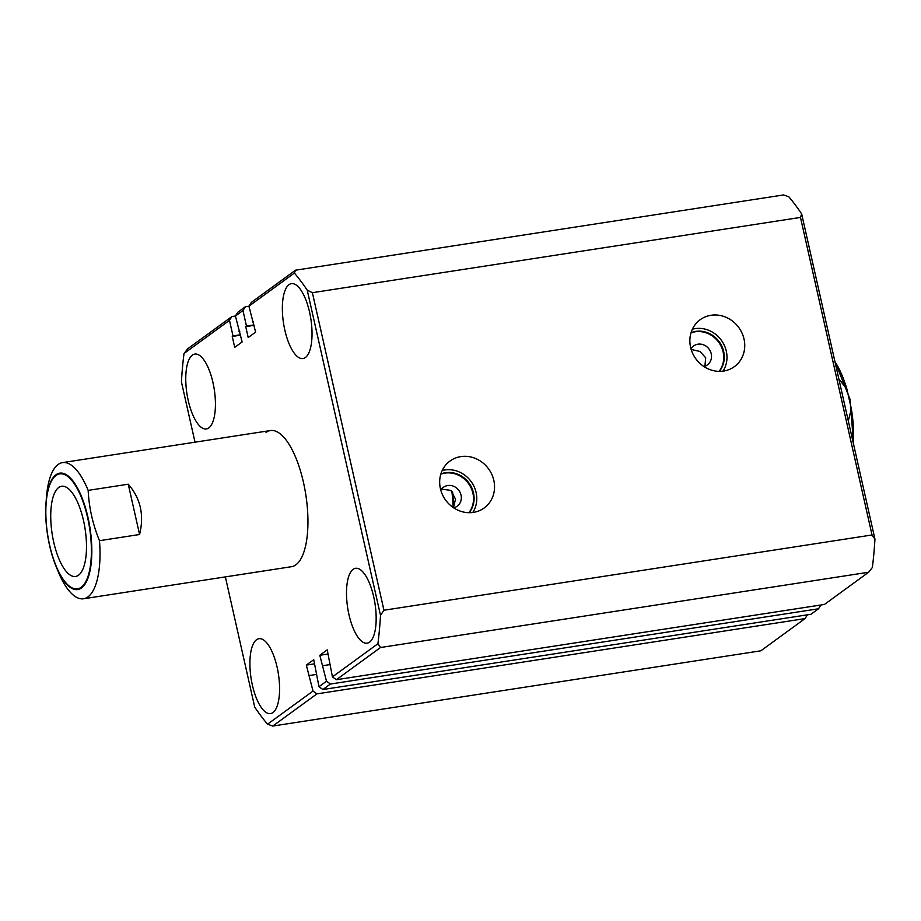 <?xml version="1.0" encoding="UTF-8"?>
<svg xmlns="http://www.w3.org/2000/svg" width="921" height="921" viewBox="0 0 921 921"><rect width="100%" height="100%" fill="white"/><g stroke="black" fill="none" stroke-linecap="round" stroke-linejoin="round"><path stroke-width="1.38" d="M83.5 520.515A45.636 16.647 -98.8 0 0 61.661 486.265A45.636 16.647 -98.8 0 0 53.729 542.216A45.636 16.647 -98.8 0 0 75.568 576.465A45.636 16.647 -98.8 0 0 83.5 520.515M848.299 420.909L851.361 408.866L846.94 389.261L838.847 378.945M99.491 540.685A68.891 25.132 81.2 0 1 87.967 596.877A68.891 25.132 81.2 0 1 83.546 598.765A68.891 25.132 81.2 0 1 57.931 570.985L55.778 565.655A58.898 21.494 81.2 0 1 46.05 502.544A58.898 21.494 81.2 0 1 56.008 474.741A58.898 21.494 81.2 0 1 87.967 517.349A58.898 21.494 81.2 0 1 81.52 587.943A58.898 21.494 81.2 0 1 55.778 565.655C48.03 545.313 44.784 524.268 46.05 502.544L46.487 496.995A68.891 25.132 81.2 0 1 58.127 464.483A68.891 25.132 81.2 0 1 62.547 462.607A68.891 25.132 81.2 0 1 88.163 490.386C88.992 507.598 92.779 524.36 99.491 540.685L139.578 534.502C144.344 515.138 140.568 498.376 128.249 484.204L139.578 534.502M88.163 490.386L128.249 484.204M266.054 432.433A68.891 25.132 81.2 0 1 270.463 430.544A68.891 25.132 81.2 0 1 304.724 488.475A68.891 25.132 81.2 0 1 295.883 564.815A68.891 25.132 81.2 0 1 291.462 566.703L83.546 598.765M453.708 507.851A11.708 10.718 53.9 0 0 457.161 506.239A11.708 10.718 53.9 0 0 461.041 495.118A11.708 10.718 53.9 0 0 443.358 487.313A11.708 10.718 53.9 0 0 440.779 490.11M453.466 507.678L455.515 499.136L450.876 490.398L441.47 489.12M703.897 366.523A11.708 10.718 53.9 0 0 707.351 364.912A11.708 10.718 53.9 0 0 711.231 353.791A11.708 10.718 53.9 0 0 693.559 345.985A11.708 10.718 53.9 0 0 690.969 348.783M704.887 366.224L705.705 357.82L700.018 351.477L691.164 349.439M744.018 339.055A29.023 26.559 53.9 0 0 698.728 320.876A29.023 26.559 53.9 0 0 690.589 347.286A29.023 26.559 53.9 0 0 732.84 367.675A29.023 26.559 53.9 0 0 744.018 339.055M722.973 371.151A27.469 25.132 53.9 0 0 726.301 351.143A27.469 25.132 53.9 0 0 692.396 329.211M719.313 371.37A24.625 22.53 53.9 0 0 723.676 351.546A24.625 22.53 53.9 0 0 691.084 332.631M719.082 371.359A24.625 22.53 53.9 0 0 723.123 351.96A24.625 22.53 53.9 0 0 691.015 332.849M493.817 480.371A29.023 26.559 53.9 0 0 448.539 462.204A29.023 26.559 53.9 0 0 440.399 488.614A29.023 26.559 53.9 0 0 482.65 509.002A29.023 26.559 53.9 0 0 493.817 480.371M472.772 512.479A27.469 25.132 53.9 0 0 476.099 492.47A27.469 25.132 53.9 0 0 442.207 470.539M469.123 512.686A24.625 22.53 53.9 0 0 473.486 492.873A24.625 22.53 53.9 0 0 440.883 473.947M468.893 512.686A24.625 22.53 53.9 0 0 472.922 493.276A24.625 22.53 53.9 0 0 440.814 474.165M256.533 639.738A37.888 13.827 -98.8 0 0 251.675 681.724A37.888 13.827 -98.8 0 0 270.521 713.591A37.888 13.827 -98.8 0 0 272.95 712.555A37.888 13.827 -98.8 0 0 277.808 670.569A37.888 13.827 -98.8 0 0 258.962 638.702A37.888 13.827 -98.8 0 0 256.533 639.738M192.397 355.103A37.888 13.827 -98.8 0 0 187.527 397.089A37.888 13.827 -98.8 0 0 206.373 428.956A37.888 13.827 -98.8 0 0 208.802 427.92A37.888 13.827 -98.8 0 0 213.66 385.934A37.888 13.827 -98.8 0 0 194.826 354.067A37.888 13.827 -98.8 0 0 192.397 355.103M288.987 284.693A37.888 13.827 -98.8 0 0 284.129 326.679A37.888 13.827 -98.8 0 0 302.963 358.545A37.888 13.827 -98.8 0 0 305.392 357.509A37.888 13.827 -98.8 0 0 310.262 315.523A37.888 13.827 -98.8 0 0 291.416 283.656A37.888 13.827 -98.8 0 0 288.987 284.693M353.134 569.328A37.888 13.827 -98.8 0 0 348.276 611.314A37.888 13.827 -98.8 0 0 367.111 643.18A37.888 13.827 -98.8 0 0 369.54 642.144A37.888 13.827 -98.8 0 0 374.398 600.158A37.888 13.827 -98.8 0 0 355.564 568.292A37.888 13.827 -98.8 0 0 353.134 569.328M332.446 676.889L377.921 643.733A256.602 93.62 -98.8 0 0 380.511 615.401L307.223 290.15A256.602 93.62 -98.8 0 0 294.386 273.053L248.912 306.198L251.341 302.399L295.503 270.198L783.598 194.941L788.825 196.806A256.602 93.62 81.2 0 1 801.65 213.902L874.95 539.153A256.602 93.62 81.2 0 1 872.36 567.497L868.63 572.24L380.534 647.509L336.372 679.71L332.446 676.889L327.22 649.869L319.806 655.28L326.495 681.218L330.409 684.038L322.891 689.53L318.977 686.709L326.495 681.218M254.081 325.332L245.734 326.621L248.198 337.547L255.612 332.136L248.912 306.198L245.389 306.739L242.96 310.538L235.431 316.018L231.908 316.559L229.479 320.358L184.004 353.503A256.602 93.62 -98.8 0 0 181.414 381.847L195.01 442.172M245.734 326.621L246.471 326.092L242.96 310.538M240.6 335.163L232.253 336.453L234.717 347.367L242.131 341.967L235.431 316.018L237.86 312.219L245.389 306.739M232.253 336.453L232.99 335.912L229.479 320.358M225.369 576.891L254.714 707.098A256.602 93.62 -98.8 0 0 267.551 724.194L313.025 691.049L316.939 693.87L805.035 618.601L807.452 614.814M318.977 686.709L313.739 659.701L306.325 665.1L313.025 691.049M184.004 353.503L187.734 348.76L231.908 316.559M805.035 618.601L760.861 650.802L272.766 726.059L316.939 693.87M267.551 724.194L272.766 726.059M868.63 572.24L824.468 604.441L336.372 679.71M312.38 292.694L800.476 217.425L872.037 534.974L383.942 610.232L312.38 292.694L307.223 290.15M801.65 213.902L800.476 217.425M872.037 534.974L874.95 539.153M380.511 615.401L383.942 610.232M294.386 273.053L295.503 270.198M380.534 647.509L377.921 643.733M330.409 684.038L818.504 608.781L810.987 614.261L322.891 689.53M818.504 608.781L820.933 604.982M322.995 665.664L329.695 664.64M309.514 675.496L316.214 674.46M319.806 655.28L328.141 653.991M306.325 665.1L314.66 663.811M253.989 324.929L246.471 326.092M252.423 321.751L253.24 321.625M238.942 331.572L239.759 331.445M240.508 334.76L232.99 335.912M81.209 587.264A58.173 21.218 -98.8 0 0 87.587 517.544A58.173 21.218 -98.8 0 0 56.02 475.466A58.173 21.218 -98.8 0 0 49.642 545.197A58.173 21.218 -98.8 0 0 81.209 587.264M846.94 389.261A64.528 23.543 -98.8 0 0 834.979 361.803M853.399 443.542A64.528 23.543 -98.8 0 0 851.361 408.866M452.545 491.941A136.734 49.884 81.2 0 1 453.754 507.172M453.201 507.506A137.77 50.264 -98.8 0 0 451.9 491.261M834.829 361.113L849.933 399.035L853.721 444.947M452.637 492.033L453.823 507.057M62.547 462.607L270.463 430.544"/></g></svg>
